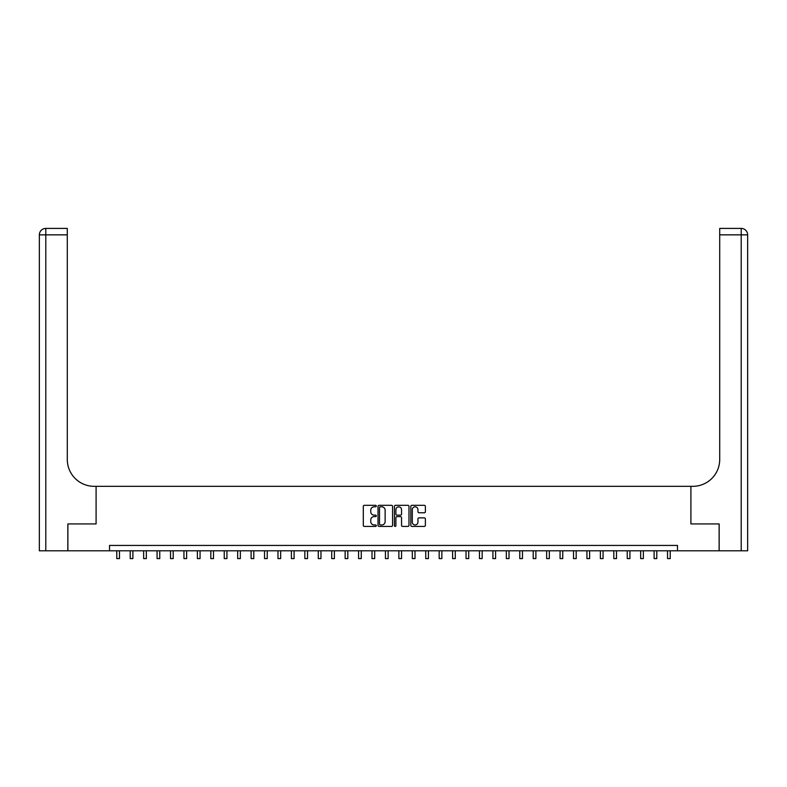 <?xml version="1.0" encoding="UTF-8"?>
<svg xmlns="http://www.w3.org/2000/svg" width="787" height="787" viewBox="0 0 787 787"><rect width="100%" height="100%" fill="white"/><g stroke="black" fill="none" stroke-linecap="round" stroke-linejoin="round"><path stroke-width="1.18" d="M376.304 506.061A0.738 0.738 0 0 0 375.566 505.323L364.361 505.323A1.053 1.053 0 0 0 363.309 506.385L363.309 525.372A1.053 1.053 0 0 0 364.361 526.424L375.566 526.424A0.738 0.738 0 0 0 376.304 525.686A0.738 0.738 0 0 0 375.566 524.949L374.12 524.949A3.374 3.374 0 0 1 370.746 521.574L370.746 519.991A3.374 3.374 0 0 1 374.12 516.616L375.566 516.616A0.738 0.738 0 0 0 376.304 515.879A0.738 0.738 0 0 0 375.566 515.141L374.12 515.141A3.374 3.374 0 0 1 370.746 511.766L370.746 510.183A3.374 3.374 0 0 1 374.12 506.808L375.566 506.808A0.738 0.738 0 0 0 376.304 506.061M424.331 512.76A1.053 1.053 0 0 0 425.383 511.707L425.383 506.385A1.053 1.053 0 0 0 424.331 505.323L411.876 505.323A1.053 1.053 0 0 0 410.824 506.385L410.824 525.372A1.053 1.053 0 0 0 411.876 526.424L424.331 526.424A1.053 1.053 0 0 0 425.383 525.372L425.383 518.938A1.053 1.053 0 0 0 424.331 517.876L418.999 517.876A1.053 1.053 0 0 0 417.946 518.938L417.946 522.125A2.823 2.823 0 0 1 415.123 524.949A2.823 2.823 0 0 1 412.299 522.125L412.299 509.622A2.823 2.823 0 0 1 415.123 506.808A2.823 2.823 0 0 1 417.946 509.622L417.946 511.707A1.053 1.053 0 0 0 418.999 512.76L424.331 512.76M109.521 550.802L67.879 550.802L67.879 523.935L96.093 523.935L96.093 486.327L690.907 486.327L690.907 523.935L690.907 486.327L692.845 486.327A26.866 26.866 0 0 0 719.712 459.46L719.712 228.407L741.206 228.407A6.444 6.444 0 0 1 747.65 234.851L747.65 550.802L719.17 550.802L719.17 523.935L690.907 523.935L719.121 523.935L719.121 550.802L677.479 550.802L677.479 545.43L109.521 545.43L109.521 550.802L677.479 550.802M392.575 506.385A1.053 1.053 0 0 0 391.523 505.323L379.078 505.323A1.053 1.053 0 0 0 378.016 506.385L378.016 525.372A1.053 1.053 0 0 0 379.078 526.424L391.523 526.424A1.053 1.053 0 0 0 392.575 525.372L392.575 506.385M395.477 505.323L407.922 505.323A1.053 1.053 0 0 1 408.984 506.385L408.984 525.372A1.053 1.053 0 0 1 407.922 526.424L402.6 526.424A1.053 1.053 0 0 1 401.547 525.372L401.547 517.669A1.053 1.053 0 0 0 400.485 516.616L396.953 516.616A1.053 1.053 0 0 0 395.9 517.669L395.9 525.686A0.738 0.738 0 0 1 395.163 526.424A0.738 0.738 0 0 1 394.425 525.686L394.425 506.385A1.053 1.053 0 0 1 395.477 505.323M380.239 506.808A0.738 0.738 0 0 0 379.501 507.546L379.501 524.211A0.738 0.738 0 0 0 380.239 524.949L381.764 524.949A3.374 3.374 0 0 0 385.138 521.574L385.138 510.183A3.374 3.374 0 0 0 381.764 506.808L380.239 506.808M401.547 509.681A2.823 2.823 0 0 0 398.724 506.858A2.823 2.823 0 0 0 395.9 509.681L395.9 514.078A1.053 1.053 0 0 0 396.953 515.141L400.485 515.141A1.053 1.053 0 0 0 401.547 514.078L401.547 509.681M116.781 550.802L116.781 558.593L119.467 558.593L119.467 550.802M130.209 550.802L130.209 558.593L132.895 558.593L132.895 550.802M143.647 550.802L143.647 558.593L146.333 558.593L146.333 550.802M157.075 550.802L157.075 558.593L159.761 558.593L159.761 550.802M170.513 550.802L170.513 558.593L173.199 558.593L173.199 550.802M67.83 523.935L96.093 523.935L96.093 486.327L94.155 486.327A26.866 26.866 0 0 1 67.289 459.46L67.289 234.851L45.794 234.851L45.794 550.802L67.83 550.802L67.83 523.935M45.794 550.802L39.35 550.802L39.35 234.851A6.444 6.444 0 0 1 45.794 228.407L67.289 228.407L67.289 234.851M67.289 228.407L45.794 228.407A6.444 6.444 0 0 0 39.35 234.851L45.794 234.851L45.794 228.407M94.155 486.327A26.866 26.866 0 0 1 67.289 459.46M719.712 228.407L741.206 228.407L739.593 228.407L741.206 228.407L741.206 234.851L719.712 234.851M692.845 486.327A26.866 26.866 0 0 0 719.712 459.46M183.942 550.802L183.942 558.593L186.627 558.593L186.627 550.802M197.38 550.802L197.38 558.593L200.065 558.593L200.065 550.802M210.808 550.802L210.808 558.593L213.493 558.593L213.493 550.802M224.246 550.802L224.246 558.593L226.931 558.593L226.931 550.802M237.674 550.802L237.674 558.593L240.36 558.593L240.36 550.802M251.112 550.802L251.112 558.593L253.798 558.593L253.798 550.802M264.54 550.802L264.54 558.593L267.226 558.593L267.226 550.802M277.978 550.802L277.978 558.593L280.664 558.593L280.664 550.802M291.406 550.802L291.406 558.593L294.092 558.593L294.092 550.802M304.844 550.802L304.844 558.593L307.53 558.593L307.53 550.802M318.273 550.802L318.273 558.593L320.958 558.593L320.958 550.802M331.711 550.802L331.711 558.593L334.396 558.593L334.396 550.802M345.139 550.802L345.139 558.593L347.824 558.593L347.824 550.802M358.577 550.802L358.577 558.593L361.263 558.593L361.263 550.802M372.005 550.802L372.005 558.593L374.691 558.593L374.691 550.802M385.443 550.802L385.443 558.593L388.129 558.593L388.129 550.802M398.871 550.802L398.871 558.593L401.557 558.593L401.557 550.802M412.309 550.802L412.309 558.593L414.995 558.593L414.995 550.802M425.737 550.802L425.737 558.593L428.423 558.593L428.423 550.802M439.176 550.802L439.176 558.593L441.861 558.593L441.861 550.802M452.604 550.802L452.604 558.593L455.289 558.593L455.289 550.802M466.042 550.802L466.042 558.593L468.727 558.593L468.727 550.802M479.47 550.802L479.47 558.593L482.156 558.593L482.156 550.802M492.908 550.802L492.908 558.593L495.594 558.593L495.594 550.802M506.336 550.802L506.336 558.593L509.022 558.593L509.022 550.802M519.774 550.802L519.774 558.593L522.46 558.593L522.46 550.802M533.202 550.802L533.202 558.593L535.888 558.593L535.888 550.802M546.64 550.802L546.64 558.593L549.326 558.593L549.326 550.802M560.069 550.802L560.069 558.593L562.754 558.593L562.754 550.802M573.507 550.802L573.507 558.593L576.192 558.593L576.192 550.802M586.935 550.802L586.935 558.593L589.62 558.593L589.62 550.802M600.373 550.802L600.373 558.593L603.058 558.593L603.058 550.802M613.801 550.802L613.801 558.593L616.487 558.593L616.487 550.802M627.239 550.802L627.239 558.593L629.925 558.593L629.925 550.802M640.667 550.802L640.667 558.593L643.353 558.593L643.353 550.802M654.105 550.802L654.105 558.593L656.791 558.593L656.791 550.802M667.533 550.802L667.533 558.593L670.219 558.593L670.219 550.802M741.206 550.802L741.206 234.851L747.65 234.851"/></g></svg>
